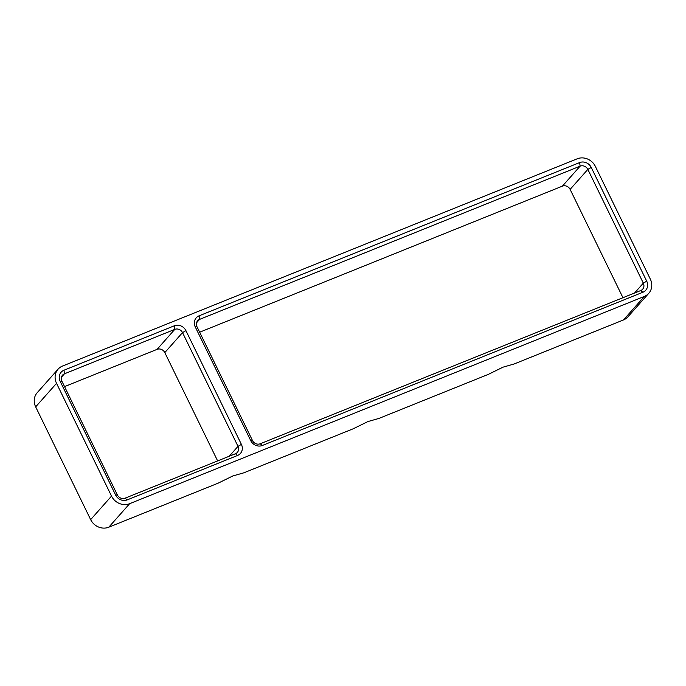 <?xml version="1.0" encoding="UTF-8"?>
<svg xmlns="http://www.w3.org/2000/svg" width="686" height="686" viewBox="0 0 686 686"><rect width="100%" height="100%" fill="white"/><g stroke="black" fill="none" stroke-linecap="round" stroke-linejoin="round"><path stroke-width="1.03" d="M514.097 363.992L503.018 367.164L488.363 374.359L378.998 418.4L367.91 421.564L353.264 428.759L243.89 472.8L232.811 475.964L218.157 483.158L108.782 527.2A14.046 12.777 -138.4 0 1 90.655 519.628L35.663 406.867A14.046 12.777 -138.4 0 1 37.215 392.692L58.087 369.162A14.046 12.777 -138.4 0 1 62.529 366.05L577.218 158.8A14.046 12.777 -138.4 0 1 595.345 166.372L650.337 279.133A14.046 12.777 -138.4 0 1 648.785 293.308A14.046 12.777 -138.4 0 1 644.343 296.421L623.471 319.95L514.097 363.992M648.785 293.308L627.913 316.838A14.046 12.777 -138.4 0 1 623.471 319.95M591.238 167.435L646.718 281.183A8.987 8.181 -138.4 0 1 642.885 292.253L262.335 445.488A8.987 8.181 -138.4 0 1 250.733 440.635L195.253 326.888A8.987 8.181 -138.4 0 1 199.094 315.817L579.636 162.582A8.987 8.181 -138.4 0 1 591.238 167.435L587.842 169.399L570.117 189.387L622.948 297.698M237.57 455.461L127.227 499.888A8.987 8.181 -138.4 0 1 115.625 495.035L60.145 381.287A8.987 8.181 -138.4 0 1 63.987 370.217L174.321 325.79A8.987 8.181 -138.4 0 1 185.923 330.643L241.403 444.391A8.987 8.181 -138.4 0 1 237.57 455.461L235.444 453.738L125.109 498.165A5.994 5.454 -138.4 0 1 117.375 494.932L61.894 381.184A5.994 5.454 -138.4 0 1 62.563 375.131A5.994 5.454 -138.4 0 1 64.458 373.801L174.793 329.374A5.994 5.454 -138.4 0 1 182.527 332.607L238.008 446.354A5.994 5.454 -138.4 0 1 237.339 452.408A5.994 5.454 -138.4 0 1 235.444 453.738M644.343 296.421L129.654 503.678A14.046 12.777 -138.4 0 1 111.526 496.098L56.535 383.337A14.046 12.777 -138.4 0 1 58.087 369.162M199.652 332.213L562.383 186.146A5.994 5.454 -138.4 0 1 570.117 189.387M579.636 162.582L580.107 166.166A5.994 5.454 -138.4 0 1 587.842 169.399L643.322 283.147A5.994 5.454 -138.4 0 1 642.662 289.2A5.994 5.454 -138.4 0 1 640.767 290.53L260.217 443.765A5.994 5.454 -138.4 0 1 252.482 440.532L197.002 326.776A5.994 5.454 -138.4 0 1 197.662 320.731A5.994 5.454 -138.4 0 1 199.557 319.402L580.107 166.166L562.383 186.146M64.544 386.612L157.068 349.363A5.994 5.454 -138.4 0 1 164.803 352.595L217.634 460.906M129.654 503.678L108.782 527.2M111.526 496.098L90.655 519.628M56.535 383.337L35.663 406.867M646.718 281.183L643.322 283.147L634.567 293.025M199.094 315.817L199.557 319.402L196.573 322.772M185.923 330.643L182.527 332.607L164.803 352.595M174.321 325.79L174.793 329.374L157.068 349.363M241.403 444.391L238.008 446.354L229.253 456.233M63.987 370.217L64.458 373.801L61.466 377.171M127.227 499.888L125.109 498.165M117.375 494.932L115.625 495.035M61.894 381.184L60.145 381.287M642.885 292.253L640.767 290.53M260.217 443.765L262.335 445.488M195.253 326.888L197.002 326.776M250.733 440.635L252.482 440.532"/></g></svg>
